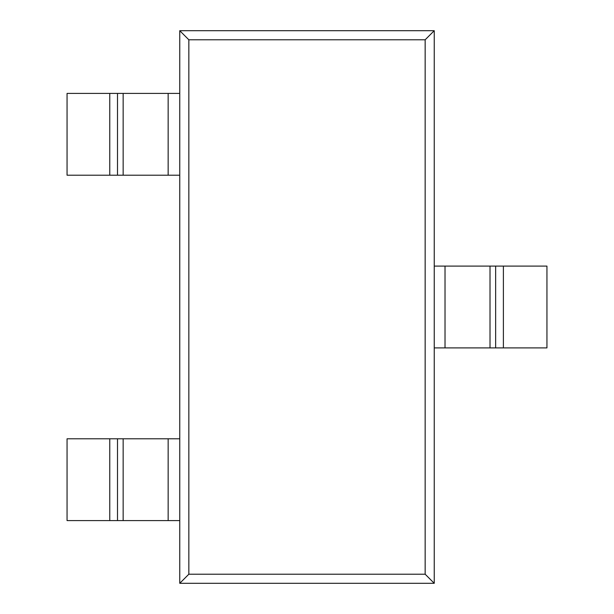 <?xml version="1.0" encoding="UTF-8"?>
<svg xmlns="http://www.w3.org/2000/svg" width="614" height="614" viewBox="0 0 614 614"><rect width="100%" height="100%" fill="white"/><g stroke="black" fill="none" stroke-linecap="round" stroke-linejoin="round"><path stroke-width="0.92" d="M188.843 39.787L179.756 30.7L434.244 30.7L425.157 39.787L188.843 39.787L188.843 574.213L425.157 574.213L434.244 583.3L179.756 583.3L188.843 574.213M425.157 574.213L425.157 39.787M434.244 347.9L434.244 266.1L546.944 266.1L546.944 347.9L434.244 347.9L434.244 583.3M434.244 30.7L434.244 266.1M179.756 93.412L179.756 175.213L67.056 175.213L67.056 93.412L179.756 93.412L179.756 30.7M179.756 438.787L179.756 520.588L67.056 520.588L67.056 438.787L179.756 438.787L179.756 175.213M179.756 583.3L179.756 520.588M168.152 175.213L168.152 93.412M123.153 175.213L123.153 93.412M117.504 175.213L117.504 93.412M109.768 175.213L109.768 93.412M168.152 520.588L168.152 438.787M123.153 520.588L123.153 438.787M117.504 520.588L117.504 438.787M109.768 520.588L109.768 438.787M445.02 266.1L445.02 347.9M490.018 266.1L490.018 347.9M495.651 266.1L495.651 347.9M503.388 266.1L503.388 347.9"/></g></svg>

